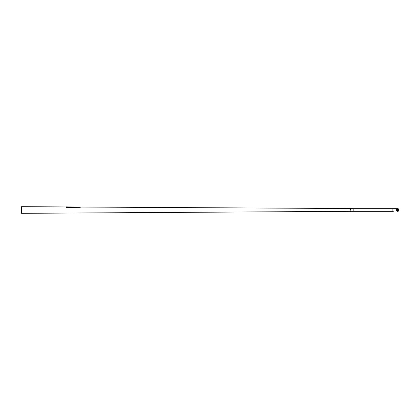 <?xml version="1.0" encoding="UTF-8"?>
<svg xmlns="http://www.w3.org/2000/svg" width="420" height="420" viewBox="0 0 420 420"><rect width="100%" height="100%" fill="white"/><g stroke="black" fill="none" stroke-linecap="round" stroke-linejoin="round"><path stroke-width="0.63" d="M350.91 211.334L353.173 211.334L353.173 208.666L344.211 208.499M350.863 211.449L350.18 211.334L350.18 208.666L350.18 211.334L21.599 213.323L21.599 206.677L21 206.955L21 213.045L21.599 213.323M344.117 208.499L80.252 207.034M66.559 206.95L21.599 206.677M66.806 206.908L67.069 206.908M66.187 207.212L66.932 207.606M79.679 207.701L80.252 207.349M79.684 207.664L66.932 207.575M350.763 209.407L350.8 209.144L350.763 209.407M397.268 210A0.803 0.798 90 0 0 398.066 210.803A0.803 0.798 90 0 0 398.864 210A0.803 0.798 90 0 0 398.066 209.197A0.803 0.798 90 0 0 397.268 210M398.958 210A0.898 0.892 90 0 0 398.066 209.102A0.898 0.892 90 0 0 397.173 210A0.898 0.892 90 0 0 398.066 210.898A0.898 0.892 90 0 0 398.958 210M396.349 210A1.328 1.323 90 0 0 397.677 211.328A1.328 1.323 90 0 0 399 210A1.328 1.323 90 0 0 397.677 208.672A1.328 1.323 90 0 0 396.349 210M353.173 211.328L393.314 211.328A1.328 1.323 90 0 1 391.986 210A1.328 1.323 90 0 1 393.314 208.672L397.677 208.672M353.173 208.672L370.955 208.672L370.955 211.328M67.069 206.75L66.806 206.75M397.924 210.788A0.803 0.798 90 0 0 397.924 209.213M398.066 209.102L397.777 209.102A0.898 0.892 90 0 0 396.884 210A0.898 0.892 90 0 0 397.777 210.898L398.066 210.898M66.559 206.908L66.187 206.95M67.032 206.908L79.427 206.981M80.252 206.987L79.9 206.987M397.777 209.197L398.57 210L397.777 210.803M370.955 208.672L393.314 208.672"/></g></svg>
